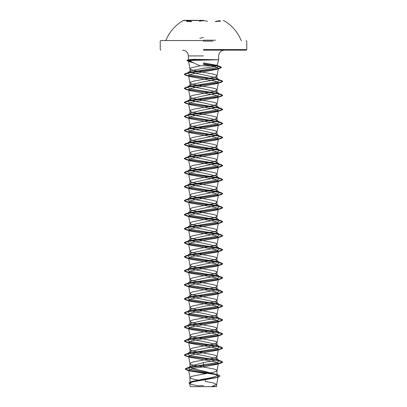 <?xml version="1.0" encoding="UTF-8"?>
<svg xmlns="http://www.w3.org/2000/svg" width="407" height="407" viewBox="0 0 407 407"><rect width="100%" height="100%" fill="white"/><g stroke="black" fill="none" stroke-linecap="round" stroke-linejoin="round"><path stroke-width="0.61" d="M203.5 20.538L183.562 20.538L203.5 20.538M203.5 20.35L183.562 20.35L203.5 20.35M187.734 21.729L186.548 21.133L191.432 21.729L191.57 21.449C186.716 20.513 185.399 20.513 187.607 21.449M207.463 21.449C206.883 20.996 205.566 20.757 203.5 20.737C201.434 20.757 200.117 20.996 199.547 21.449M216.651 21.464L220.497 20.996L219.368 21.454C221.596 20.513 220.279 20.513 215.43 21.449L215.568 21.729L216.651 21.464M215.542 40.186L203.5 40.186M203.5 40.542L160.811 40.542L203.5 40.542M191.005 386.65L215.995 386.65A76.913 76.913 0 0 0 213.136 386.233M192.185 62.118L186.874 60.404L188.843 59.661L193.615 59.346L218.63 59.768L189.647 60.46C191.982 62.164 195.502 63.95 200.213 65.817L216.443 65.817L217.129 65.359L203.5 62.882M213.629 59.829L192.725 59.829L193.696 60.226M203.5 50.153L246.189 50.153L203.5 50.153M200.056 380.52L192.19 378.876L190.405 378.139L189.993 377.584L189.993 382.829L192.236 381.425L203.5 379.065C211.696 377.808 216.198 376.556 217.007 375.3L216.57 374.608L203.5 371.057L193.951 368.935L189.993 366.814L190.43 366.127L203.5 362.576L213.059 360.821L217.007 359.066L216.702 358.592L203.5 355.555L193.951 353.805L189.993 352.05L190.293 351.572L203.5 348.54L213.049 346.784L217.007 345.029L216.707 344.556L203.5 341.519L193.946 339.764L189.993 338.014L190.298 337.535L203.5 334.503L213.054 332.748L217.007 330.993L216.702 330.52L203.5 327.482L193.946 325.727L189.993 323.972L190.298 323.499L203.5 320.467L213.049 318.712L217.007 316.956L216.707 316.483L203.5 313.446L193.951 311.696L189.993 309.936L190.293 309.462L203.5 306.43L213.049 304.675L217.007 302.92L216.702 302.447L203.5 299.41L193.946 297.654L189.993 295.899L190.298 295.426L203.5 292.394L213.054 290.639L217.007 288.884L216.702 288.41L203.5 285.373L193.951 283.618L189.993 281.863L190.293 281.39L203.5 278.357L213.049 276.602L217.007 274.847L216.707 274.374L203.5 271.337L193.951 269.582L189.993 267.826L190.293 267.353L203.5 264.321L213.054 262.566L217.007 260.811L216.702 260.338L203.5 257.3L193.946 255.545L189.993 253.79L190.298 253.317L203.5 250.28L213.054 248.529L217.007 246.774L216.702 246.296L203.5 243.264L193.951 241.509L189.993 239.754L190.293 239.28L203.5 236.243L213.049 234.493L217.007 232.738L216.707 232.26L203.5 229.227L193.946 227.472L189.993 225.717L190.298 225.244L203.5 222.207L213.054 220.452L217.007 218.701L216.702 218.223L203.5 215.191L193.946 213.436L189.993 211.681L190.298 211.208L203.5 208.17L213.049 206.415L217.007 204.665L216.707 204.187L203.5 201.155L193.951 199.399L189.993 197.644L190.293 197.171L203.5 194.134L213.049 192.379L217.007 190.624L216.702 190.15L203.5 187.118L193.946 185.363L189.993 183.608L190.298 183.135L203.5 180.098L213.054 178.342L217.007 176.587L216.702 176.114L203.5 173.082L193.951 171.327L189.993 169.571L190.293 169.098L203.5 166.061L213.049 164.306L217.007 162.551L216.707 162.078L203.5 159.045L193.951 157.29L189.993 155.535L190.293 155.062L203.5 152.025L213.054 150.269L217.007 148.514L216.702 148.041L203.5 145.009L193.946 143.249L189.993 141.499L190.298 141.02L203.5 137.988L213.054 136.233L217.007 134.478L216.707 134.005L203.5 130.973L193.951 129.217L189.993 127.462L190.293 126.989L203.5 123.952L213.049 122.197L217.007 120.441L216.707 119.968L203.5 116.931L193.951 115.181L189.993 113.426L190.298 112.948L203.5 109.915L213.054 108.16L217.007 106.405L216.702 105.932L203.5 102.895L193.946 101.14L189.993 99.389L190.293 98.911L203.5 95.879L213.049 94.124L217.007 92.369L216.707 91.896L203.5 88.858L193.951 87.108L189.993 85.353L190.293 84.875L203.5 81.843L213.049 80.087L217.007 78.332L216.702 77.859L203.5 74.822L193.946 73.067L189.993 71.311L190.273 70.869L203.5 68.249C209.92 67.44 214.235 66.631 216.443 65.817M189.993 377.584L191.132 376.663L193.564 375.92L213.436 372.227L215.868 371.489L217.007 370.568L215.868 369.642L213.436 368.905L193.564 365.211L191.132 364.474L189.993 363.548L191.132 362.627L193.564 361.884L213.436 358.191L215.868 357.453L217.007 356.532L215.868 355.606L213.436 354.868L193.564 351.175L191.132 350.437L189.993 349.511L191.132 348.585L193.564 347.848L213.436 344.154L215.868 343.416L217.007 342.491L215.868 341.57L213.436 340.832L193.564 337.138L191.132 336.396L189.993 335.475L191.132 334.549L193.564 333.811L213.436 330.118L215.868 329.38L217.007 328.454L215.868 327.533L213.436 326.796L193.564 323.102L191.132 322.359L189.993 321.438L191.132 320.513L193.564 319.775L213.436 316.081L215.868 315.344L217.007 314.418L215.868 313.497L213.436 312.759L193.564 309.066L191.132 308.323L189.993 307.402L191.132 306.476L193.564 305.738L213.436 302.045L215.868 301.307L217.007 300.381L215.868 299.46L213.436 298.723L193.564 295.029L191.132 294.286L189.998 293.437L191.132 292.44L193.564 291.702L213.436 288.008L215.868 287.271L217.007 286.345L215.868 285.424L213.436 284.686L195.202 281.359L191.132 280.25L189.998 279.4L191.132 278.403L193.564 277.666L213.436 273.972L215.868 273.234L217.007 272.308L215.868 271.388L213.436 270.645L195.202 267.323L191.132 266.214L189.998 265.364L191.132 264.367L193.564 263.629L213.436 259.936L215.868 259.198L217.007 258.272L215.868 257.351L213.436 256.608L195.202 253.286L191.132 252.177L189.998 251.328L191.132 250.33L193.564 249.593L213.436 245.899L215.868 245.162L217.007 244.236L215.868 243.315L213.436 242.572L195.202 239.25L191.132 238.141L189.998 237.291L191.132 236.294L193.564 235.556L213.436 231.863L215.868 231.125L217.007 230.199L215.868 229.278L213.436 228.536L195.202 225.213L191.132 224.104L189.998 223.25L191.132 222.258L193.564 221.52L213.436 217.826L215.868 217.084L217.007 216.163L215.868 215.237L213.436 214.499L195.202 211.177L191.132 210.068L189.998 209.213L191.132 208.221L193.564 207.484L213.436 203.79L215.868 203.047L217.007 202.126L215.868 201.2L213.436 200.463L195.202 197.141L191.132 196.032L189.998 195.177L191.132 194.185L193.564 193.447L213.436 189.754L215.868 189.011L217.002 188.161L215.868 187.164L213.436 186.426L195.202 183.104L191.132 181.995L189.998 181.14L191.132 180.148L193.564 179.411L213.436 175.717L215.868 174.974L217.002 174.125L215.868 173.128L213.436 172.39L195.202 169.068L191.132 167.959L189.998 167.104L191.132 166.112L193.564 165.374L211.798 162.047L215.868 160.938L217.002 160.088L215.868 159.091L213.436 158.354L195.202 155.031L191.132 153.922L189.998 153.068L191.132 152.076L193.564 151.333L211.798 148.011L215.868 146.902L217.002 146.052L215.868 145.055L213.436 144.317L195.202 140.995L191.132 139.886L189.998 139.031L191.132 138.039L193.564 137.296L211.798 133.974L215.868 132.865L217.002 132.016L215.868 131.018L213.436 130.281L193.564 126.587L191.132 125.849L189.998 124.995L191.132 124.003L193.564 123.26L211.798 119.938L215.868 118.829L217.002 117.979L215.868 116.982L213.436 116.244L193.564 112.551L191.132 111.813L189.998 110.958L191.132 109.966L193.564 109.224L211.798 105.901L215.868 104.792L217.002 103.943L215.868 102.946L213.436 102.208L195.202 98.881L191.132 97.777L190.038 97.034L190.405 96.296L193.564 95.187L211.798 91.865L215.868 90.756L217.002 89.901L215.868 88.909L213.436 88.171L195.202 84.844L191.132 83.735L190.038 82.997L190.405 82.26L193.564 81.151L211.798 77.829L215.868 76.72L216.962 75.982L216.595 75.244L213.436 74.135L195.202 70.808L190.405 69.332L190.038 68.595L191.132 67.852L200.213 65.817M216.829 375.686L218.157 376.663L216.336 377.681L192.45 381.929L189.611 383.379L191.499 384.447L198.026 385.826A76.913 76.913 0 0 1 203.5 385.627M208.771 386.65L190.242 386.65L189.611 383.379M216.631 384.559L216.631 386.65L211.345 386.65L216.631 384.559L213.4 382.967L205.194 381.374L205.255 378.749M203.5 362.576L203.5 364.769L189.825 367.124L188.334 367.78L190.049 369.342L215.14 374.018L218.183 374.964L219.882 375.982L216.499 377.452L190.842 381.868L189.026 382.987L189.667 383.659M216.57 374.608L217.007 375.3L217.007 370.568M216.702 358.592L219.617 360.867L216.046 362.82L203.5 364.769L203.5 365.537L186.793 368.04L185.216 368.971L189.123 370.467L218.183 374.964M218.294 363.573L216.509 364.443L203.5 366.814L203.5 365.654L221.138 363.059L222.731 362.027L217.099 363.782L190.456 367.368L185.216 369.088L186.93 370.07L216.224 374.593L219.882 376.099L218.01 377.182L192.16 381.624L189.026 383.104L191.071 384.315M203.5 366.814L192.781 368.462L188.548 370.111L190.196 371.036L205.382 373.55M189.647 60.46L188.482 60.969L190.512 62.012L193.315 62.719M203.5 64.474L214.245 66.356L218.467 68.244L216.407 69.424L191.473 74.089L188.599 75.616L190.491 76.689L215.491 81.146L218.401 82.631L216.509 83.71L191.514 88.166L188.604 89.652L190.491 90.725L215.491 95.182L218.401 96.668L216.509 97.746L191.514 102.203L188.599 103.688L190.491 104.762L215.481 109.218L218.401 110.704L216.509 111.783L191.509 116.239L188.604 117.725L190.491 118.798L215.486 123.255L218.401 124.746L217.002 132.016M218.294 124.949L216.504 125.819L191.509 130.276L188.599 131.761L190.491 132.835L215.486 137.291L218.401 138.782L217.002 146.052M218.294 138.99L216.509 139.855L191.509 144.312L188.599 145.798L190.491 146.871L215.486 151.328L218.401 152.818L217.002 160.088M218.294 153.027L216.509 153.892L191.509 158.348L188.599 159.834L190.491 160.907L215.486 165.364L218.401 166.855L217.002 174.125M218.294 167.063L216.509 167.928L191.509 172.385L188.599 173.87L190.491 174.944L215.486 179.406L218.401 180.891L217.002 188.161M218.294 181.1L216.509 181.965L191.509 186.421L188.599 187.907L190.491 188.985L215.486 193.442L218.396 194.928L217.002 202.198M218.294 195.136L216.509 196.001L191.509 200.458L188.599 201.943L190.491 203.022L215.486 207.478L218.401 208.964L217.002 216.234M218.294 209.173L216.509 210.037L191.509 214.494L188.599 215.98L190.491 217.058L215.486 221.515L218.401 223L217.002 230.27M218.294 223.209L216.509 224.074L191.509 228.531L188.599 230.016L190.491 231.095L215.486 235.551L218.396 237.037L216.509 238.11L191.509 242.567L188.599 244.052L190.491 245.131L215.486 249.588L218.401 251.073L216.509 252.147L191.514 256.603L188.599 258.094L190.491 259.167L215.491 263.624L218.401 265.11L217.002 272.38M218.294 265.318L216.509 266.183L191.514 270.64L188.604 272.13L190.491 273.204L215.491 277.66L218.401 279.146L217.002 286.416M218.294 279.355L216.504 280.219L191.514 284.681L188.599 286.167L190.491 287.24L215.491 291.697L218.401 293.182L217.002 300.452M218.294 293.391L216.509 294.256L191.514 298.713L188.599 300.203L190.491 301.277L215.491 305.733L218.401 307.219L217.002 314.489M218.294 307.427L216.509 308.297L191.514 312.754L188.599 314.24L190.491 315.313L215.491 319.77L218.401 321.255L217.002 328.525M218.294 321.464L216.509 322.334L191.514 326.79L188.599 328.276L190.491 329.349L215.491 333.806L218.401 335.292L217.002 342.562M218.294 335.5L216.509 336.37L191.514 340.827L188.599 342.312L190.491 343.386L215.491 347.848L218.401 349.328L217.002 356.603M218.294 349.537L216.509 350.407L191.514 354.863L188.604 356.349L190.491 357.422L215.486 361.879L218.401 363.365L217.002 370.64M189.911 60.668L188.37 59.768L192.725 59.768M219.617 360.867L218.086 360.21L189.423 355.438L187.383 353.851L188.914 353.19L217.577 348.423L219.617 346.83L218.086 346.174L189.423 341.402L187.383 339.814L188.914 339.153L217.577 334.386L219.617 332.794L218.086 332.132L189.423 327.365L187.383 325.778L188.914 325.117L217.577 320.35L219.617 318.757L218.086 318.096L189.423 313.329L187.383 311.742L188.914 311.08L217.577 306.308L219.617 304.721L218.086 304.06L189.423 299.293L187.383 297.7L188.914 297.044L217.577 292.272L219.617 290.684L218.086 290.023L189.423 285.256L187.383 283.664L188.914 283.007L217.577 278.235L219.617 276.648L218.086 275.987L189.423 271.22L187.383 269.627L188.914 268.971L217.577 264.199L219.617 262.612L218.086 261.95L189.423 257.183L187.383 255.591L188.914 254.935L217.577 250.163L219.617 248.575L218.086 247.914L189.423 243.147L187.383 241.555L188.914 240.898L217.577 236.126L219.617 234.539L218.086 233.877L189.423 229.11L187.383 227.518L188.914 226.862L217.577 222.09L219.617 220.502L218.086 219.841L189.423 215.074L187.383 213.482L188.914 212.825L217.577 208.053L219.617 206.466L218.086 205.805L189.423 201.038L187.383 199.445L188.914 198.789L217.577 194.017L219.617 192.425L218.086 191.768L189.423 186.996L187.383 185.409L188.914 184.747L217.577 179.98L219.617 178.393L218.086 177.732L189.423 172.965L187.383 171.372L188.914 170.711L217.577 165.944L219.617 164.352L218.086 163.695L189.423 158.923L187.383 157.336L188.914 156.675L217.577 151.908L219.617 150.315L218.086 149.659L189.423 144.887L187.383 143.3L188.914 142.638L217.577 137.871L219.617 136.279L218.086 135.623L189.423 130.851L187.383 129.263L188.914 128.602L217.577 123.835L219.617 122.242L218.086 121.586L189.423 116.814L187.383 115.227L188.914 114.565L217.577 109.798L219.617 108.206L218.086 107.55L189.423 102.778L187.383 101.19L188.914 100.529L217.577 95.762L219.617 94.17L218.086 93.513L189.423 88.741L187.383 87.154L188.914 86.493L217.577 81.726L219.617 80.133L218.086 79.472L189.443 74.71L187.378 73.123L188.858 72.497L216.58 67.72L218.335 66.127L217.017 65.517M222.731 362.027L221.143 361.116L219.388 360.688M219.307 360.673L188.009 356.425L184.274 355.011L185.857 354.095L218.411 349.516L222.726 347.99L221.143 347.074L188.589 342.501L184.274 340.974L185.862 340.059L218.411 335.48L222.731 333.954L221.138 333.038L188.583 328.459L184.269 326.933L185.857 326.022L218.417 321.444L222.726 319.917L221.143 319.002L219.388 318.579M219.307 318.564L188.009 314.316L184.274 312.897L185.857 311.986L218.411 307.407L222.726 305.881L221.138 304.965L188.589 300.386L184.269 298.86L185.862 297.949L218.417 293.371L222.731 291.844L221.143 290.929L219.388 290.506M219.307 290.491L188.009 286.243L184.274 284.824L185.857 283.913L218.411 279.334L222.726 277.808L221.143 276.892L188.589 272.314L184.274 270.787L185.862 269.877L218.411 265.298L222.731 263.772L221.138 262.856L188.583 258.277L184.269 256.751L185.857 255.84L218.417 251.261L222.731 249.735L221.143 248.819L188.589 244.241L184.274 242.714L185.857 241.804L218.411 237.225L222.726 235.699L221.138 234.783L188.589 230.204L184.269 228.678L185.862 227.762L218.417 223.189L222.731 221.662L221.143 220.747L188.583 216.168L184.269 214.642L185.857 213.726L218.411 209.152L222.726 207.626L221.143 206.71L188.589 202.131L184.274 200.605L185.862 199.689L218.411 195.116L222.731 193.59L221.138 192.674L188.589 188.095L184.269 186.569L185.857 185.653L218.417 181.074L222.731 179.548L221.143 178.637L188.583 174.059L184.274 172.532L185.857 171.617L218.411 167.038L222.726 165.512L221.138 164.601L188.589 160.022L184.269 158.496L185.862 157.58L218.411 153.001L222.731 151.475L221.138 150.565L188.583 145.986L184.269 144.46L185.857 143.544L218.417 138.965L222.726 137.439L221.143 136.528L219.388 136.106M219.307 136.086L188.009 131.837L184.274 130.423L185.857 129.507L218.411 124.929L222.731 123.402L221.138 122.492L219.388 122.069M219.307 122.049L188.009 117.801L184.269 116.387L185.862 115.471L218.417 110.892L222.731 109.366L221.143 108.455L219.388 108.028M219.307 108.013L188.009 103.765L184.274 102.35L185.857 101.435L218.411 96.856L222.726 95.33L221.143 94.414L219.388 93.992M219.307 93.976L188.009 89.728L184.274 88.314L185.862 87.398L218.411 82.819L222.731 81.293L221.138 80.377L219.388 79.955M219.307 79.94L188.009 75.692L184.269 74.272L185.785 73.402L217.409 68.834L221.469 67.313L219.749 66.321L203.5 63.746M187.388 60.063L192.725 59.829L186.874 60.404M222.731 362.144L218.411 360.617L185.862 356.039L184.274 355.128L188.589 353.602L221.143 349.023L222.726 348.107L218.411 346.581L185.857 342.002L184.274 341.091L188.583 339.565L221.143 334.986L222.731 334.071L218.417 332.544L185.862 327.966L184.269 327.05L188.589 325.529L221.138 320.95L222.726 320.034L218.411 318.508L185.857 313.929L184.274 313.014L188.589 311.487L221.143 306.914L222.726 305.998L218.417 304.472L185.857 299.893L184.269 298.977L188.583 297.451L221.138 292.877L222.731 291.961L218.411 290.435L185.862 285.856L184.274 284.941L188.589 283.414L221.143 278.836L222.726 277.925L218.411 276.399L185.857 271.82L184.274 270.904L188.583 269.378L221.143 264.799L222.731 263.889L218.417 262.362L185.862 257.784L184.269 256.868L188.589 255.342L221.138 250.763L222.731 249.852L218.411 248.326L185.857 243.747L184.274 242.831L188.589 241.305L221.143 236.726L222.726 235.816L218.417 234.29L185.857 229.711L184.269 228.795L188.583 227.269L221.138 222.69L222.731 221.779L218.411 220.253L185.862 215.674L184.269 214.759L188.589 213.232L221.138 208.654L222.726 207.743L218.411 206.217L185.857 201.638L184.274 200.722L188.583 199.196L221.143 194.617L222.731 193.707L218.417 192.18L185.857 187.602L184.269 186.686L188.589 185.16L221.138 180.581L222.731 179.665L218.411 178.139L185.862 173.565L184.274 172.649L188.589 171.123L221.143 166.544L222.726 165.629L218.411 164.102L185.857 159.524L184.269 158.613L188.583 157.087L221.143 152.508L222.731 151.592L218.417 150.066L185.862 145.492L184.269 144.577L188.589 143.05L221.138 138.472L222.726 137.556L218.411 136.03L185.857 131.451L184.274 130.54L188.589 129.014L221.143 124.435L222.731 123.519L218.417 121.993L185.857 117.414L184.269 116.504L188.583 114.978L221.138 110.399L222.731 109.483L218.411 107.957L185.862 103.378L184.274 102.467L188.589 100.941L221.143 96.362L222.726 95.447L218.411 93.92L185.857 89.342L184.274 88.431L188.583 86.905L221.143 82.326L222.731 81.41L218.417 79.884L185.862 75.305L184.269 74.389L188.614 72.889L219.851 68.381L221.469 67.43L216.117 65.644L203.5 63.863M192.501 62.291L188.599 61.432L186.874 60.521M213.522 59.712L192.725 59.712L193.615 59.346M199.806 38.304L203.5 37.454M212.978 41.117L203.5 41.117M203.5 49.578L246.764 49.578L203.5 49.578M203.5 55.922L188.37 55.922L203.5 55.922M165.415 40.542L165.949 40.186A40.669 40.669 0 0 1 183.562 20.35L183.562 20.538M241.585 40.542L241.051 40.186A40.669 40.669 0 0 0 223.438 20.35L223.438 20.538M246.189 50.153L246.764 49.578L246.764 41.117L246.189 40.542M188.421 59.961L188.37 55.922C188.029 52.422 186.106 50.499 182.601 50.153M217.129 65.359L218.63 59.768L218.63 55.922C218.971 52.422 220.894 50.499 224.399 50.153M217.007 359.066L217.007 356.532M217.007 345.029L217.007 342.491M217.007 330.993L217.007 328.454M217.007 316.956L217.007 314.418M217.007 302.92L217.007 300.381M217.007 288.884L217.007 286.345M217.007 274.847L217.007 272.308M217.007 260.811L217.007 258.272M217.007 246.774L217.007 244.236M217.007 232.738L217.007 230.199M217.007 218.701L217.007 216.163M217.007 204.665L217.007 202.126M217.007 190.624L217.007 188.09M217.007 176.587L217.007 174.054M217.007 162.551L217.007 160.017M217.007 148.514L217.007 145.981M217.007 134.478L217.007 131.944M217.007 120.441L217.007 117.908M217.007 106.405L217.007 103.871M217.007 92.369L217.007 89.83M217.007 78.332L217.007 75.794M189.993 366.814L189.993 363.548M189.993 352.05L189.993 349.511M189.993 338.014L189.993 335.475M189.993 323.972L189.993 321.438M189.993 309.936L189.993 307.402M189.993 295.899L189.993 293.366M189.993 281.863L189.993 279.329M189.993 267.826L189.993 265.293M189.993 253.79L189.993 251.256M189.993 239.754L189.993 237.22M189.993 225.717L189.993 223.184M189.993 211.681L189.993 209.142M189.993 197.644L189.993 195.106M189.993 183.608L189.993 181.069M189.993 169.571L189.993 167.033M189.993 155.535L189.993 152.996M189.993 141.499L189.993 138.96M189.993 127.462L189.993 124.924M189.993 113.426L189.993 110.887M189.993 99.389L189.993 96.851M189.993 85.353L189.993 82.814M189.993 71.311L189.993 68.778M160.811 50.153L160.236 49.578L160.236 41.117L160.811 40.542M218.157 376.663L216.621 384.63M192.236 381.425L190.842 381.868M189.825 367.124L186.793 368.04M186.93 370.07L190.196 371.036M218.01 377.182L216.336 377.681M188.482 60.969L189.998 68.849M218.467 68.244L217.002 75.865M188.599 75.616L189.998 82.886M218.401 82.631L217.002 89.901M188.599 89.652L189.998 96.922M218.401 96.668L217.002 103.943M188.599 103.688L189.998 110.958M218.401 110.704L217.002 117.979M188.599 117.725L189.998 124.995M188.599 131.761L189.998 139.031M188.599 145.798L189.998 153.068M188.599 159.834L189.998 167.104M188.599 173.87L189.998 181.14M188.599 187.907L189.998 195.177M188.599 201.943L189.998 209.213M188.599 215.98L189.998 223.25M188.599 230.016L189.998 237.291M218.401 237.037L217.002 244.307M188.599 244.058L189.998 251.328M218.401 251.073L217.002 258.343M188.599 258.094L189.998 265.364M188.599 272.13L189.998 279.4M188.599 286.167L189.998 293.437M188.599 300.203L189.998 307.473M188.599 314.24L189.998 321.51M188.599 328.276L189.998 335.546M188.599 342.312L189.998 349.582M188.599 356.349L189.998 363.619M188.548 370.111L189.998 377.655M218.086 360.21L221.143 361.116M188.914 353.19L185.857 354.095M218.086 346.174L221.143 347.074M188.914 339.153L185.862 340.059M218.086 332.132L221.138 333.038M188.914 325.117L185.857 326.022M218.086 318.096L221.143 319.002M188.914 311.08L185.857 311.986M218.086 304.06L221.138 304.965M188.914 297.044L185.862 297.949M218.086 290.023L221.143 290.929M188.914 283.007L185.857 283.913M218.086 275.987L221.143 276.892M188.914 268.971L185.862 269.877M218.086 261.95L221.138 262.856M188.914 254.935L185.857 255.84M218.086 247.914L221.143 248.819M188.914 240.898L185.857 241.804M218.086 233.877L221.138 234.783M188.914 226.862L185.862 227.762M218.086 219.841L221.143 220.747M188.914 212.825L185.857 213.726M218.086 205.805L221.143 206.71M188.914 198.789L185.862 199.689M218.086 191.768L221.138 192.674M188.914 184.747L185.857 185.653M218.086 177.732L221.143 178.637M188.914 170.711L185.857 171.617M218.086 163.695L221.138 164.601M188.914 156.675L185.862 157.58M218.086 149.659L221.138 150.565M188.914 142.638L185.857 143.544M218.086 135.623L221.143 136.528M188.914 128.602L185.857 129.507M218.086 121.586L221.138 122.492M188.914 114.565L185.862 115.471M218.086 107.55L221.143 108.455M188.914 100.529L185.857 101.435M218.086 93.513L221.143 94.414M188.914 86.493L185.862 87.398M218.086 79.472L221.138 80.377M188.858 72.497L185.785 73.402M216.656 65.4L219.749 66.321M187.383 353.851L190.293 351.572M219.617 346.83L216.707 344.556M187.383 339.814L190.298 337.535M219.617 332.794L216.702 330.52M187.383 325.778L190.298 323.499M219.617 318.757L216.707 316.483M187.383 311.742L190.293 309.462M219.617 304.721L216.702 302.447M187.383 297.7L190.298 295.426M219.617 290.684L216.702 288.41M187.383 283.664L190.293 281.39M219.617 276.648L216.707 274.374M187.383 269.627L190.293 267.353M219.617 262.612L216.702 260.332M187.383 255.591L190.298 253.317M219.617 248.575L216.702 246.296M187.383 241.555L190.293 239.28M219.617 234.539L216.707 232.26M187.383 227.518L190.298 225.244M219.617 220.502L216.702 218.223M187.383 213.482L190.298 211.208M219.617 206.466L216.707 204.187M187.383 199.445L190.293 197.171M219.617 192.425L216.702 190.15M187.383 185.409L190.298 183.13M219.617 178.393L216.702 176.114M187.383 171.372L190.293 169.098M219.617 164.352L216.707 162.078M187.383 157.336L190.293 155.062M219.617 150.315L216.702 148.041M187.383 143.3L190.298 141.02M219.617 136.279L216.707 134.005M187.383 129.263L190.293 126.989M219.617 122.242L216.707 119.968M187.383 115.227L190.298 112.948M219.617 108.206L216.702 105.932M187.383 101.19L190.293 98.911M219.617 94.17L216.707 91.896M187.383 87.154L190.293 84.875M219.617 80.133L216.702 77.859M187.378 73.123L190.267 70.864M218.335 66.127L216.987 65.079M190.512 62.017L188.599 61.432M216.407 69.424L219.851 68.381M190.491 76.689L185.862 75.305M216.509 83.71L221.143 82.326M190.491 90.725L185.857 89.342M216.509 97.746L221.143 96.362M190.491 104.762L185.862 103.378M216.509 111.783L221.138 110.399M190.491 118.798L185.857 117.414M216.504 125.819L221.143 124.435M190.491 132.835L185.857 131.451M216.509 139.855L221.138 138.472M190.491 146.871L185.862 145.492M216.509 153.892L221.143 152.508M190.491 160.913L185.857 159.524M216.509 167.928L221.143 166.544M190.491 174.944L185.862 173.565M216.509 181.965L221.138 180.581M190.491 188.985L185.857 187.602M216.509 196.001L221.143 194.617M190.491 203.022L185.857 201.638M216.509 210.037L221.138 208.654M190.491 217.058L185.862 215.674M216.509 224.074L221.138 222.69M190.491 231.095L185.857 229.711M216.509 238.11L221.143 236.726M190.491 245.131L185.857 243.747M216.509 252.147L221.138 250.763M190.491 259.167L185.862 257.784M216.509 266.183L221.143 264.799M190.491 273.204L185.857 271.82M216.504 280.225L221.143 278.836M190.491 287.24L185.862 285.856M216.509 294.261L221.138 292.877M190.491 301.277L185.857 299.893M216.509 308.297L221.143 306.914M190.491 315.313L185.857 313.929M216.509 322.334L221.138 320.95M190.491 329.349L185.862 327.966M216.509 336.37L221.143 334.986M190.491 343.386L185.857 342.002M216.509 350.407L221.143 349.023M190.491 357.422L185.862 356.039M216.509 364.443L221.138 363.059M190.43 366.127L188.334 367.78M186.543 21.133L187.627 21.454"/></g></svg>
